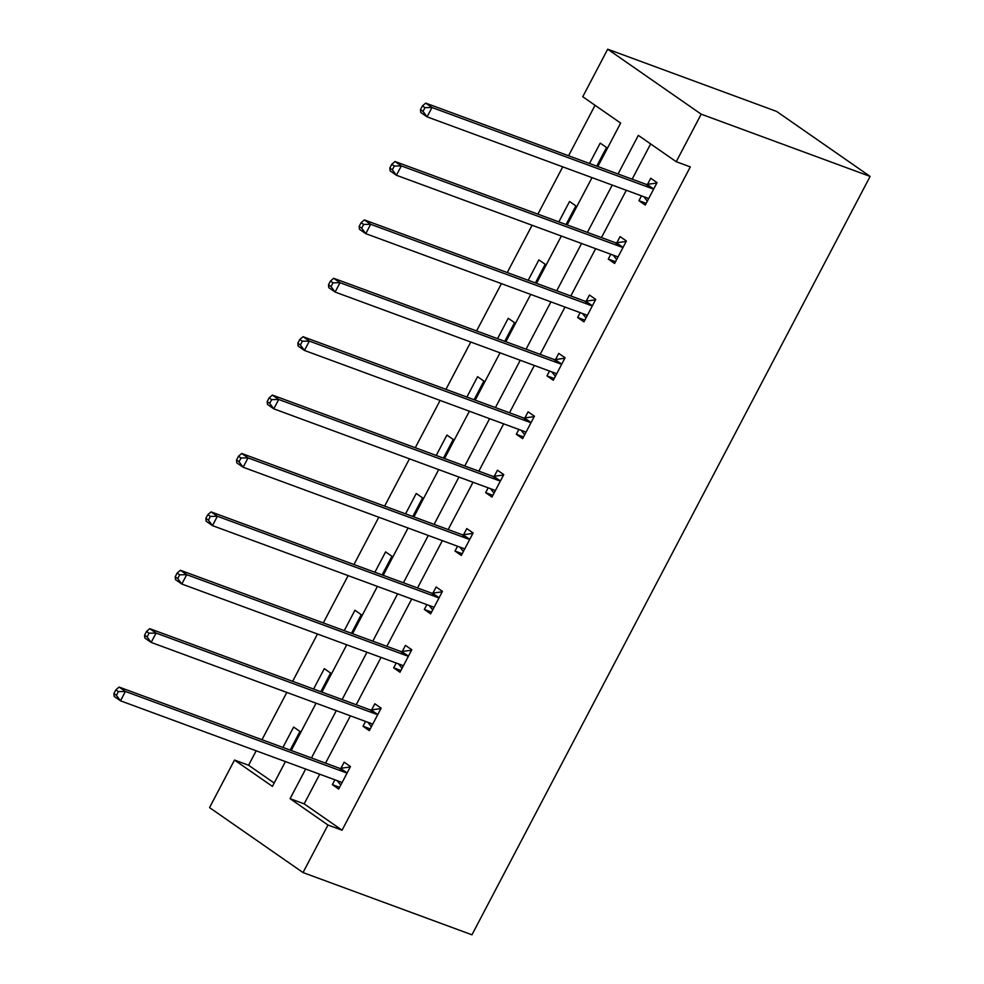 <?xml version="1.0" encoding="UTF-8"?>
<svg xmlns="http://www.w3.org/2000/svg" width="984" height="984" viewBox="0 0 984 984"><rect width="100%" height="100%" fill="white"/><g stroke="black" fill="none" stroke-linecap="round" stroke-linejoin="round"><path stroke-width="1.48" d="M597.829 166.542L620.646 123.074L582.749 96.74L607.706 49.2L776.634 111.438L870.114 176.407L471.951 934.8L303.023 872.562L327.979 825.023L342.063 830.201L690.313 166.899L676.229 161.708L638.333 135.374L618.05 173.996M303.023 872.562L209.543 807.593L234.5 760.054L272.408 786.388L285.422 761.591M256.16 750.804L248.583 765.245L234.5 760.054M595.062 105.3L568.567 155.767M562.737 166.85L537.904 214.155M532.086 225.25L507.252 272.556M501.422 283.638L476.588 330.944M470.77 342.038L445.937 389.344M440.106 400.427L415.273 447.745M409.455 458.827L384.609 506.133M378.791 517.227L353.957 564.533M348.139 575.615L323.293 622.921M317.475 634.016L292.642 681.322M286.824 692.404L261.978 739.722M248.583 765.245L274.167 783.018M290.157 750.103L299.948 731.444L293.626 727.065L282.925 747.434M320.809 691.703L330.599 673.056L324.289 668.665L313.588 689.046M351.472 633.302L361.263 614.656L354.941 610.264L344.24 630.646M382.124 574.914L391.915 556.268L385.605 551.876L374.904 572.245M412.788 516.514L422.579 497.867L416.257 493.476L405.568 513.857M443.44 458.126L453.23 439.467L446.921 435.088L436.219 455.457M474.103 399.725L483.894 381.079L477.572 376.688L466.883 397.069M504.755 341.325L514.546 322.678L508.236 318.287L497.535 338.668M535.419 282.937L545.21 264.29L538.888 259.899L528.199 280.268M566.083 224.537L575.861 205.89L569.552 201.499L558.851 221.88M596.734 166.148L606.525 147.489L600.215 143.111L589.514 163.479M650.645 143.922L632.134 179.186M626.316 190.269L601.47 237.575M595.652 248.669L570.818 295.975M564.988 307.057L540.154 354.375M534.337 365.458L509.503 412.763M503.673 423.858L478.839 471.164M473.021 482.246L448.175 529.552M442.357 540.647L417.523 587.952M411.706 599.035L386.86 646.353M381.042 657.435L356.208 704.741M350.39 715.835L325.544 763.141M319.726 774.224L304.167 803.866L342.063 830.201M334.892 779.82L332.358 784.642L338.68 789.033L350.476 766.573L344.154 762.182L340.981 768.233M365.556 721.42L363.022 726.241L369.344 730.632L381.128 708.173L374.818 703.781L371.632 709.845M396.208 663.019L393.686 667.841L399.996 672.232L411.792 649.772L405.469 645.381L402.296 651.445M426.872 604.631L424.338 609.453L430.66 613.844L442.443 591.384L436.133 586.993L432.948 593.057M457.535 546.231L455.002 551.052L461.312 555.443L473.107 532.984L466.785 528.592L463.612 534.656M488.187 487.843L485.653 492.664L491.975 497.055L503.759 474.596L497.449 470.204L494.263 476.256M518.851 429.442L516.317 434.264L522.627 438.655L534.423 416.195L528.101 411.804L524.927 417.868M549.502 371.042L546.969 375.863L553.291 380.254L565.074 357.795L558.764 353.404L555.579 359.467M580.166 312.654L577.633 317.475L583.942 321.866L595.738 299.407L589.428 295.015L586.243 301.079M610.818 254.253L608.284 259.075L614.606 263.466L626.402 241.006L620.08 236.615L616.894 242.679M641.482 195.865L638.948 200.687L645.258 205.078L657.054 182.618L650.744 178.227L647.558 184.279M676.229 161.708L701.186 114.169L870.114 176.407M701.186 114.169L607.706 49.2M291.239 750.497L316.085 703.191M321.903 692.109L346.737 644.791M352.567 633.708L377.401 586.403M383.219 575.308L408.053 528.002M413.883 516.92L438.716 469.614M444.534 458.519L469.38 411.214M475.198 400.131L500.032 352.813M505.85 341.731L530.696 294.425M536.514 283.33L561.347 236.025M567.165 224.942L592.011 177.637M305.655 769.045L290.083 798.676L327.979 825.023M612.232 185.09L587.399 232.396M581.581 243.478L556.735 290.784M550.917 301.879L526.083 349.185M520.253 360.267L495.419 407.585M489.601 418.667L464.768 465.973M458.938 477.068L434.104 524.374M428.286 535.456L403.44 582.762M397.622 593.856L372.788 641.162M366.971 652.244L342.124 699.562M336.307 710.645L311.473 757.951M304.167 803.866L290.083 798.676M339.591 787.298L332.358 784.642M370.242 728.898L363.022 726.241M400.906 670.51L393.686 667.841M431.558 612.109L424.338 609.453M462.222 553.721L455.002 551.052M492.873 495.321L485.653 492.664M523.537 436.921L516.317 434.264M554.201 378.532L546.969 375.863M584.853 320.132L577.633 317.475M615.517 261.744L608.284 259.075M646.168 203.344L638.948 200.687M345.568 772.575L339.259 768.184L119.089 687.066L125.411 691.457L345.568 772.575A4.268 2.952 124.8 0 0 346.762 772.698L347.291 772.625M118.388 691.604L125.411 691.457L120.503 700.817L114.181 696.426L113.886 693.585L116.419 695.344L118.388 691.604L115.854 689.846L113.886 693.585M341.866 782.969L341.559 782.6A4.268 2.952 124.8 0 0 341.128 782.182A4.268 2.952 124.8 0 0 340.661 781.936L120.503 700.817L116.419 695.344M339.259 768.184A4.268 2.952 124.8 0 0 340.452 768.307L350.23 767.028M340.735 785.109L337.204 780.669M119.089 687.066L115.854 689.846M376.232 714.187L369.91 709.796L149.752 628.678L156.075 633.069L376.232 714.187A4.268 2.952 124.8 0 0 377.425 714.298L377.954 714.236M149.039 633.204L156.075 633.069L151.155 642.417L144.845 638.038L144.55 635.197L147.071 636.943L149.039 633.204L146.518 631.445L144.55 635.197M372.518 724.568L372.223 724.199A4.268 2.952 124.8 0 0 371.78 723.781A4.268 2.952 124.8 0 0 371.312 723.548L151.155 642.417L147.071 636.943M369.91 709.796A4.268 2.952 124.8 0 0 371.103 709.907L380.882 708.64M371.398 726.709L367.868 722.268M149.752 628.678L146.518 631.445M406.884 655.787L400.574 651.396L180.416 570.277L186.726 574.668L406.884 655.787A4.268 2.952 124.8 0 0 408.077 655.91L408.606 655.836M179.703 574.816L186.726 574.668L181.819 584.029L175.496 579.638L175.201 576.796L177.735 578.555L179.703 574.816L177.169 573.057L175.201 576.796M403.182 666.18L402.887 665.799A4.268 2.952 124.8 0 0 402.444 665.393A4.268 2.952 124.8 0 0 401.976 665.147L181.819 584.029L177.735 578.555M400.574 651.396A4.268 2.952 124.8 0 0 401.767 651.519L411.546 650.239M402.062 668.308L398.52 663.88M180.416 570.277L177.169 573.057M437.548 597.399L431.226 593.008L211.068 511.889L217.39 516.268L437.548 597.399A4.268 2.952 124.8 0 0 438.741 597.509L439.27 597.436M210.355 516.416L217.39 516.268L212.47 525.628L206.16 521.237L205.865 518.408L208.387 520.155L210.355 516.416L207.833 514.657L205.865 518.408M433.833 607.78L433.538 607.411A4.268 2.952 124.8 0 0 433.095 606.993A4.268 2.952 124.8 0 0 432.628 606.747L212.47 525.628L208.387 520.155M431.226 593.008A4.268 2.952 124.8 0 0 432.419 593.118L442.197 591.851M432.714 609.92L429.184 605.48M211.068 511.889L207.833 514.657M468.199 538.998L461.89 534.607L241.732 453.489L248.042 457.88L468.199 538.998A4.268 2.952 124.8 0 0 469.393 539.109L469.921 539.048M241.018 458.015L248.042 457.88L243.134 467.24L236.812 462.849L236.529 460.008L239.05 461.767L241.018 458.015L238.485 456.268L236.529 460.008M464.497 549.392L464.202 549.01A4.268 2.952 124.8 0 0 463.759 548.592A4.268 2.952 124.8 0 0 463.292 548.359L243.134 467.24L239.05 461.767M461.89 534.607A4.268 2.952 124.8 0 0 463.083 534.73L472.861 533.451M463.378 551.52L459.836 547.079M241.732 453.489L238.485 456.268M498.863 480.598L492.541 476.207L272.383 395.088L278.706 399.479L498.863 480.598A4.268 2.952 124.8 0 0 500.057 480.721L500.585 480.647M271.67 399.627L278.706 399.479L273.786 408.84L267.476 404.449L267.181 401.607L269.702 403.366L271.67 399.627L269.149 397.868L267.181 401.607M495.149 490.991L494.854 490.622A4.268 2.952 124.8 0 0 494.411 490.204A4.268 2.952 124.8 0 0 493.943 489.958L273.786 408.84L269.702 403.366M492.541 476.207A4.268 2.952 124.8 0 0 493.734 476.33L503.513 475.051M494.029 493.132L490.499 488.691M272.383 395.088L269.149 397.868M529.515 422.21L523.205 417.819L303.047 336.7L309.357 341.091L529.515 422.21A4.268 2.952 124.8 0 0 530.708 422.321L531.237 422.259M302.334 341.227L309.357 341.091L304.45 350.439L298.127 346.061L297.844 343.219L300.366 344.966L302.334 341.227L299.8 339.468L297.844 343.219M525.813 432.591L525.518 432.222A4.268 2.952 124.8 0 0 525.075 431.804A4.268 2.952 124.8 0 0 524.607 431.57L304.45 350.439L300.366 344.966M523.205 417.819A4.268 2.952 124.8 0 0 524.398 417.929L534.177 416.662M524.693 434.731L521.151 430.291M303.047 336.7L299.8 339.468M560.179 363.809L553.857 359.418L333.699 278.3L340.021 282.691L560.179 363.809A4.268 2.952 124.8 0 0 561.372 363.932L561.901 363.859M332.986 282.838L340.021 282.691L335.101 292.051L328.791 287.66L328.496 284.819L331.03 286.578L332.986 282.838L330.464 281.08L328.496 284.819M556.464 374.203L556.169 373.822A4.268 2.952 124.8 0 0 555.726 373.416A4.268 2.952 124.8 0 0 555.259 373.17L335.101 292.051L331.03 286.578M553.857 359.418A4.268 2.952 124.8 0 0 555.05 359.541L564.841 358.262M555.345 376.331L551.815 371.903M333.699 278.3L330.464 281.08M590.831 305.421L584.521 301.03L364.363 219.912L370.673 224.29L590.831 305.421A4.268 2.952 124.8 0 0 592.024 305.532L592.553 305.458M363.649 224.438L370.673 224.29L365.765 233.651L359.443 229.26L359.16 226.431L361.682 228.177L363.649 224.438L361.116 222.679L359.16 226.431M587.128 315.803L586.833 315.433A4.268 2.952 124.8 0 0 586.39 315.015A4.268 2.952 124.8 0 0 585.923 314.769L365.765 233.651L361.682 228.177M584.521 301.03A4.268 2.952 124.8 0 0 585.714 301.141L595.492 299.874M586.009 317.943L582.479 313.502M364.363 219.912L361.116 222.679M621.494 247.021L615.172 242.63L395.014 161.511L401.337 165.902L621.494 247.021A4.268 2.952 124.8 0 0 622.688 247.132L623.216 247.07M394.301 166.038L401.337 165.902L396.417 175.263L390.107 170.872L389.812 168.03L392.345 169.789L394.301 166.038L391.78 164.291L389.812 168.03M617.792 257.414L617.485 257.033A4.268 2.952 124.8 0 0 617.042 256.615A4.268 2.952 124.8 0 0 616.574 256.381L396.417 175.263L392.345 169.789M615.172 242.63A4.268 2.952 124.8 0 0 616.365 242.753L626.156 241.474M616.661 259.542L613.13 255.102M395.014 161.511L391.78 164.291M652.146 188.62L645.836 184.229L425.678 103.111L431.988 107.502L652.146 188.62A4.268 2.952 124.8 0 0 653.339 188.743L653.868 188.67M424.965 107.65L431.988 107.502L427.081 116.862L420.758 112.471L420.476 109.63L422.997 111.389L424.965 107.65L422.443 105.891L420.476 109.63M648.444 199.014L648.149 198.645A4.268 2.952 124.8 0 0 647.706 198.227A4.268 2.952 124.8 0 0 647.238 197.981L427.081 116.862L422.997 111.389M645.836 184.229A4.268 2.952 124.8 0 0 647.029 184.352L656.808 183.073M647.324 201.154L643.794 196.714M425.678 103.111L422.443 105.891M341.559 782.6L340.575 781.911M346.762 772.698L340.452 768.307M372.223 724.199L371.239 723.511M377.425 714.298L371.103 709.907M402.887 665.799L401.89 665.122M408.077 655.91L401.767 651.519M433.538 607.411L432.554 606.722M438.741 597.509L432.419 593.118M464.202 549.01L463.206 548.322M469.393 539.109L463.083 534.73M494.854 490.622L493.87 489.934M500.057 480.721L493.734 476.33M525.518 432.222L524.521 431.533M530.708 422.321L524.398 417.929M556.169 373.822L555.185 373.145M561.372 363.932L555.05 359.541M586.833 315.433L585.837 314.745M592.024 305.532L585.714 301.141M617.485 257.033L616.501 256.344M622.688 247.132L616.365 242.753M648.149 198.645L647.164 197.956M653.339 188.743L647.029 184.352"/></g></svg>
